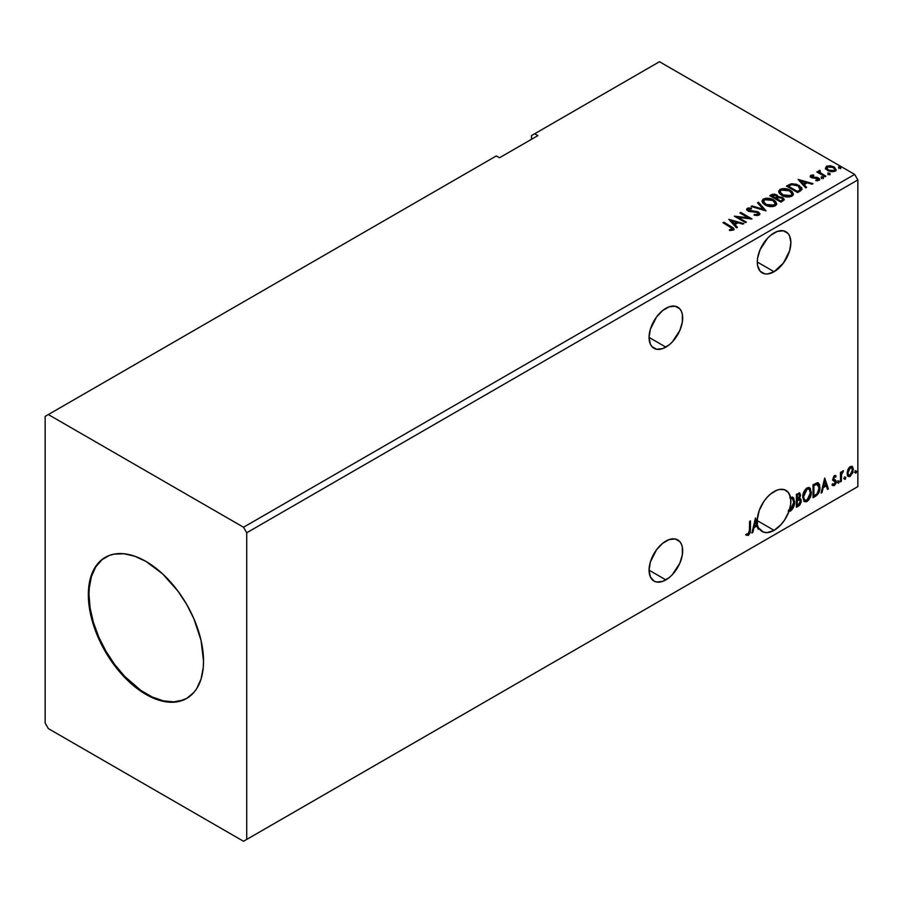 <?xml version="1.0" encoding="UTF-8"?>
<svg xmlns="http://www.w3.org/2000/svg" width="903" height="903" viewBox="0 0 903 903"><rect width="100%" height="100%" fill="white"/><g stroke="black" fill="none" stroke-linecap="round" stroke-linejoin="round"><path stroke-width="1.35" d="M665.872 308.329A23.76 13.714 -60 0 1 677.747 307.155A23.76 13.714 -60 0 1 681.393 326.197A23.76 13.714 -60 0 1 665.872 347.124L649.076 337.429L650.352 344.111L651.91 346.571L656.537 349.247L662.599 348.648L669.146 344.867L672.306 341.944L679.846 330.442L682.352 321.999L682.352 314.436L681.393 311.343L679.846 308.894L675.207 306.219L669.146 306.817L662.599 310.598L656.537 316.987L650.352 329.268L649.076 337.429L665.872 347.124A23.76 13.714 -60 0 1 653.998 348.31A23.76 13.714 -60 0 1 650.352 329.268A23.76 13.714 -60 0 1 665.872 308.329M665.872 541.089A23.76 13.714 -60 0 1 677.747 539.915A23.76 13.714 -60 0 1 681.393 558.957A23.76 13.714 -60 0 1 665.872 579.884L649.076 570.188L650.352 576.87L653.998 581.069L656.537 582.006L662.599 581.408L669.146 577.627L672.306 574.703L679.846 563.201L682.352 554.758L682.352 547.195L681.393 544.103L679.846 541.653L675.207 538.978L669.146 539.576L662.599 543.358L656.537 549.746L650.352 562.027L649.076 570.188L665.872 579.884A23.76 13.714 -60 0 1 653.998 581.069A23.76 13.714 -60 0 1 650.352 562.027A23.76 13.714 -60 0 1 665.872 541.089M774.085 491.548A23.76 13.714 -60 0 1 785.96 490.374A23.76 13.714 -60 0 1 790.52 497.44L789.877 497.079A23.76 13.714 -60 0 1 790.08 498.298L790.723 498.67A23.76 13.714 -60 0 1 789.369 510.15L788.737 509.789A23.76 13.714 -60 0 1 788.24 511.211L788.883 511.583A23.76 13.714 -60 0 1 774.085 530.343L757.29 520.647L774.085 530.343L780.689 524.97L784.56 520.06L788.883 511.583L792.292 509.337L794.617 503.016L793.692 498.016L792.371 497.101L790.52 497.44L788.409 492.553L784.662 489.776L779.695 489.426L776.93 490.194L770.485 494.076L767.053 497.384L763.949 501.323L759.276 510.342L757.312 519.462L757.493 523.537L755.484 517.995L751.894 532.996L752.831 532.454L753.982 527.645L757.132 525.828L758.283 529.305L759.062 528.311L763.374 532.07L767.313 532.612L774.085 530.343A23.76 13.714 -60 0 1 762.2 531.517A23.76 13.714 -60 0 1 759.062 528.311L758.418 527.939L759.22 528.763L758.418 527.939L758.068 528.684L759.22 528.763L758.283 529.305L756.488 525.456L757.132 525.828L753.982 527.645L753.339 527.273L753.982 527.645L752.831 532.454L752.188 532.081L752.831 532.454L751.894 532.996L755.484 517.995L757.493 523.537A23.76 13.714 -60 0 1 774.085 491.548M774.085 232.929A23.76 13.714 -60 0 1 785.96 231.755A23.76 13.714 -60 0 1 789.606 250.786A23.76 13.714 -60 0 1 774.085 271.724L757.29 262.028L757.606 265.617L760.112 271.171L764.751 273.846L767.652 273.959L774.085 271.724L783.42 263.066L789.606 250.786L790.881 242.625L789.606 235.943L788.048 233.482L783.42 230.807L777.359 231.405L770.801 235.198L767.652 238.121L760.112 249.612L757.606 258.055L757.29 262.028L774.085 271.724A23.76 13.714 -60 0 1 762.2 272.898A23.76 13.714 -60 0 1 758.565 253.867A23.76 13.714 -60 0 1 774.085 232.929M105.538 557.196A81.451 47.024 -120 0 0 93.46 622.562A81.451 47.024 -120 0 0 146.579 694.046L145.936 694.418A81.451 47.024 60 0 1 92.727 622.641A81.451 47.024 60 0 1 105.211 557.377A81.451 47.024 60 0 1 145.936 561.406L162.653 573.924L177.936 591.093L186.661 604.4L193.829 618.611L201.053 640.43L203.525 661.165L203.254 667.52L201.053 679.033L196.73 688.594L193.829 692.511L186.661 698.448L177.936 701.687L167.981 702.082L162.653 701.202L151.58 697.353L140.292 690.84L129.219 681.9L118.79 670.895L105.211 651.424L95.142 629.944L90.819 615.406L88.618 601.342L88.618 588.304L89.453 582.333L92.727 571.746L95.142 567.242L101.418 560.018L109.398 555.413L113.936 554.149L123.903 553.753L134.705 556.203L145.936 561.406A81.451 47.024 60 0 1 199.145 633.184A81.451 47.024 60 0 1 186.661 698.448A81.451 47.024 60 0 1 145.936 694.418L146.579 694.046A81.451 47.024 -120 0 0 186.977 698.267M45.15 416.396L45.15 723.055L48.344 728.597L243.528 841.28L854.656 488.444L243.528 841.28L246.722 839.429L246.722 532.781L857.85 179.945L857.85 486.604L246.722 839.429L857.85 486.604L854.656 488.444L857.85 486.604L857.85 179.945L246.722 532.781L243.528 527.239L48.344 414.556L45.15 416.396L45.15 723.055L48.344 728.597L243.528 841.28L246.722 839.429L246.722 532.781L243.528 527.239L854.656 174.403L243.528 527.239L48.344 414.556L496.3 155.937L45.15 416.396M531.495 135.608L531.495 139.31L531.495 135.608L659.472 61.72L854.656 174.403L857.85 179.945L854.656 174.403L659.472 61.72L531.495 135.608M802.722 497.248L804.37 501.628L806.537 501.741L808.941 499.72L811.278 493.399L810.296 488.331L808.896 487.462L806.469 488.263L803.218 493.693L802.722 497.248L804.494 501.696L807.034 501.492C809.957 498.964 811.391 495.871 811.334 492.203L809.562 487.699L806.977 487.936C804.076 490.487 802.654 493.591 802.722 497.248M824.687 478.037L821.098 493.038L822.035 492.496L823.186 487.688L826.324 485.87L827.475 489.358L828.412 488.816L824.687 478.037L821.098 493.038L822.035 492.496L823.186 487.688L826.324 485.87L827.475 489.358L828.412 488.816L824.687 478.037M837.747 482.518L838.774 482.902L839.011 481.073L837.792 482.123L838.469 483.173L839.18 481.683L838.469 481.028L837.747 482.518L838.469 483.173M844.35 478.703L845.377 479.087L845.614 477.258L844.395 478.308L845.073 479.369L845.795 477.868L845.073 477.213L844.35 478.703L845.073 479.369M855.118 472.483L856.146 472.867L856.383 471.05L855.164 472.088L855.841 473.149L856.563 471.659L855.841 470.994L855.118 472.483L855.841 473.149M851.766 466.298L852.567 466.817L850.242 466.603L847.917 469.504L847.262 474.91L847.849 476.107L849.881 476.558L852.974 472.404L852.759 467.077L851.574 466.253L849.554 467.099L847.917 469.504L847.082 473.341L848.368 476.558L850.242 476.378L853.403 469.695L852.116 466.433M840.479 481.852L841.336 481.355L841.607 474.131L843.346 470.779L841.336 473.296L841.336 471.908L840.479 472.404L840.479 481.852L841.336 481.355L841.472 474.854L843.492 470.824L841.336 473.296L841.336 471.908L840.479 472.404L840.479 481.852M834.925 476.682L833.92 476.445L835.67 477.168L836.167 476.073L835.377 475.542L836.167 476.073L834.507 475.678L833.785 476.321L832.882 479.47L835.106 481.536L835.241 482.891L832.577 485.295L834.349 485.554L835.93 483.308L836.02 480.746L833.729 478.567L834.372 476.953L835.67 477.168L836.167 476.073L834.507 475.678L832.871 479.109L833.142 480.407L835.309 482.326L834.259 484.448L833.074 484.132L832.961 485.645L832.318 485.272M815.657 496.176L818.389 493.557L819.834 489.166L819.574 484.606L817.757 482.721L813.05 484.753L813.05 497.688L815.657 496.176L813.05 496.943L815.657 496.176C818.649 493.986 820.071 491.063 819.947 487.406L817.418 482.699L813.05 484.753L813.05 497.688L815.657 496.176M796.401 507.294L799.765 505.07L801.13 502.215L801.029 499.37L799.516 498.524L800.566 495.171L799.539 492.993L796.401 494.37L796.401 507.294L798.636 506.007L801.277 500.815L799.516 498.524L800.566 495.171L799.787 493.094L796.401 494.37L796.401 507.294M746.296 535.073L748.406 535.344L747.774 534.971L749.456 532.736L749.817 529.26L747.774 534.971L748.406 535.344L750.461 529.621L749.817 529.26L749.817 521.268L749.817 529.26L750.461 529.621L750.461 520.896L749.592 521.392L749.355 532.668L748.248 534.091L746.736 533.82L746.296 535.073L748.406 535.344L750.235 532.623L750.461 520.896L749.592 521.392L749.592 529.993L748.406 534.012L746.736 533.82L746.725 535.366M756.849 523.176L758.418 527.939A23.76 13.714 -60 0 1 756.849 523.176L755.337 518.604L756.849 523.176M537.895 135.608L534.689 133.768L537.895 135.608L499.494 157.777L496.3 155.937L499.494 157.777L537.895 135.608M828.141 174.019L830.015 173.647L828.322 172.936L828.141 174.019L829.789 174.144L829.575 173.195L827.927 173.071L828.141 174.019L827.927 173.071M821.538 177.835L823.412 177.462L821.719 176.751L821.538 177.835L823.186 177.959L822.972 177.011L821.324 176.886L821.538 177.835L821.324 176.886M798.06 179.37L805.668 187.903L806.605 187.361L804.167 184.63L807.316 182.812L812.057 184.223L812.993 183.681L798.06 179.37L805.668 187.903L806.605 187.361L804.167 184.63L807.316 182.812L812.057 184.223L812.993 183.681L798.06 179.37M781.75 195.308L785.26 196.685L789.436 196.956L792.371 195.872L793.319 193.931L792.066 191.594L789.786 190.025L782.54 188.637L779.82 189.585L778.679 191.334L779.424 193.389L781.75 195.308C784.888 197.17 788.274 197.464 791.897 196.188L793.331 194.122L790.306 190.307C787.134 188.411 783.714 188.117 780.057 189.427L778.668 191.515L781.75 195.308M728.856 219.316L736.476 227.861L737.412 227.319L734.974 224.576L738.112 222.77L742.853 224.17L743.79 223.628L728.856 219.316L736.476 227.861L737.412 227.319L734.974 224.576L738.112 222.77L742.853 224.17L743.79 223.628L728.856 219.316M759.084 215.128L759.829 213.526L757.865 211.742L748.361 210.117L748.395 209.044L751.443 208.932L751.431 208.153L748.282 207.983L746.747 208.943L747.199 210.376L748.971 211.415L757.549 212.51L758.43 213.48L758.035 214.406L754.253 214.44L754.118 215.174L757.967 215.524L759.897 213.966L758.418 212.013L748.801 210.444L748.508 208.977L751.443 208.932L751.431 208.153L747.368 208.3L746.668 209.349L747.989 210.963L757.549 212.51L757.877 214.508L754.253 214.44L754.118 215.174L759.084 215.128M765.089 204.925L768.6 206.302L772.787 206.573L775.711 205.489L776.67 203.547L775.417 201.211L772.584 199.371L765.891 198.254L763.159 199.191L762.03 200.951L762.764 203.006L765.089 204.925C768.239 206.787 771.625 207.08 775.248 205.805L776.67 203.739L773.645 199.924C770.473 198.028 767.065 197.734 763.407 199.044L762.019 201.121L765.089 204.925M838.91 167.8L840.783 167.439L839.09 166.728L838.91 167.8L840.558 167.924L840.343 166.976L838.695 166.852L838.91 167.8L838.695 166.852M778.047 197.068L776.715 194.901L776.715 195.635L774.052 194.822L771.365 195.522L776.715 195.635L776.715 194.901L771.365 194.788L771.365 195.522L770.417 196.064L771.365 194.788L769.774 195.703L780.982 202.159L784.188 199.856L782.675 197.509L778.047 196.877L777.336 195.319L774.797 194.19L772.573 194.247L769.774 195.703L780.982 202.159L784.244 199.495L782.675 197.509L778.081 196.583L778.081 197.328M765.902 210.862L758.441 202.249L757.504 202.791L763.272 209.259L752.052 205.929L751.115 206.471L766.049 210.783L758.441 202.249L757.504 202.791L763.272 209.259L752.052 205.929L751.115 206.471L765.902 210.862M730.425 227.025L732.48 228.933L729.443 229.757L729.861 230.513L733.27 230.039L733.654 228.154L723.834 222.217L722.976 222.725L730.425 227.025L732.119 229.373L729.443 229.757L729.861 230.513L733.27 230.039L734.037 229.001L723.834 222.217L722.976 222.725L730.425 227.025M746.375 222.138L738.044 217.33L751.973 218.91L740.776 212.442L739.918 212.939L748.271 217.758L734.32 216.167L745.517 222.635L746.375 222.138L738.044 217.33L751.781 219.023L740.776 212.442L739.918 212.939L748.271 217.758L734.32 216.167L745.517 222.635L746.375 222.138M800.239 191.041L801.999 189.348L801.706 187.756L796.66 184.314L791.457 183.749L786.434 186.086L797.631 192.542L802.056 188.896L799.065 185.42L791.197 183.794L786.434 186.086L797.631 192.542L800.239 191.041M815.928 180.735L817.971 180.544L817.971 179.81L815.928 179.99L816.188 180.713L819.077 180.329L818.524 177.925L818.524 178.659L816.978 178.094L818.524 178.659L816.978 177.349L816.978 178.094L814.743 178.06L816.978 178.094L816.978 177.349L812.519 177.947L813.039 177.327L812.09 177.022L812.09 177.756L811.82 175.904L813.784 175.769L813.58 175.069L813.58 175.746L813.58 175.069L810.759 175.351L810.228 176.491L811.605 177.722L818.107 178.749L817.971 179.81L815.928 179.99L816.188 180.713L819.077 180.329L819.495 178.76L816.978 177.349L812.294 177.123L811.65 176.029L813.784 175.769L812.847 175.013L810.759 175.351L810.759 176.096L812.226 175.758M825.049 176.717L825.918 176.22L820.071 172.529L820.026 170.328L818.705 170.915L818.942 172.191L817.734 171.491L816.865 171.988L825.049 176.717L825.918 176.22L820.488 172.936L820.026 170.328L819.089 170.543L818.942 172.191L817.734 171.491L816.865 171.988L825.049 176.717M825.523 168.398L827.588 170.554L831.132 171.717L834.146 171.525L835.964 170.136L834.586 167.348L830.692 165.78L826.493 166.265L825.523 168.398L827.588 170.554L834.959 171.164L836.054 169.629L833.909 166.908L830.162 165.712L826.493 166.265L825.421 168.556M838.91 168.545L838.695 167.586L840.343 167.71L840.343 166.976L840.558 168.669M840.558 167.924L840.343 166.976M840.625 167.924L838.616 167.642M778.047 196.877L778.047 197.622L782.675 198.254L782.675 197.509L784.188 199.856M784.199 199.89L781.693 197.791L778.047 197.622M782.788 199.981L780.689 201.741L776.524 199.337L778.465 197.633L781.817 198.005L782.788 199.258L781.671 201.177L782.698 199.608M776.772 197.622L776.208 198.186M775.812 198.423L775.812 197.678L775.384 198.671L771.794 196.606L771.794 195.861L775.88 195.409L776.84 196.606L775.812 198.423L776.738 196.944M775.384 197.938L771.794 195.861L771.794 196.606L775.384 198.671L775.384 197.938L771.794 195.861L773.837 194.935L775.88 195.409L776.84 196.561L775.384 197.938M781.671 200.432L780.689 201.741L781.671 200.432L780.689 201.008L776.524 198.604L776.524 199.337L780.689 201.741L780.689 201.008L776.524 198.604L778.883 197.531L781.095 197.678L782.788 199.247L781.671 200.432M776.67 204.292L775.417 201.956L771.399 199.631L765.338 199.078L763.159 199.935L762.064 201.459L763.407 199.777C767.065 198.468 770.473 198.762 773.645 200.658L776.648 204.101M775.09 203.423L774.074 205.895L769.83 206.46L765.18 204.676L763.486 201.99M775.237 204.27L774.074 205.895L774.074 205.162L774.074 205.895L765.947 205.162L763.52 201.775M764.593 199.687L772.787 200.421L775.237 203.401L774.074 205.162L765.947 204.428L763.486 201.369L764.593 199.687L767.505 199.032L773.182 200.658L774.729 202.046L775.135 203.999L772.088 205.76L766.794 204.868L763.645 202.17L764.593 199.687M751.962 206.719L752.052 205.929L752.052 206.674L763.272 210.004L763.272 209.259L763.272 210.004L751.962 206.719M757.933 203.277L758.441 202.249L765.304 210.692L758.441 202.983L757.933 203.277M758.452 214.496L757.03 215.49L754.253 215.185L754.253 214.44L754.253 215.185L757.877 215.241L758.362 214.034M758.452 214.406L758.452 213.672L757.877 214.508M746.736 209.71L747.368 208.3L747.368 209.044L751.431 208.886L751.431 208.153L751.431 208.932L748.282 208.717L746.668 210.049M748.226 209.947L748.508 208.977M748.508 209.71L748.801 211.178L748.801 210.444L748.801 211.178L750.765 211.72L750.765 210.975L750.765 211.72L752.944 211.742L752.944 211.009L752.944 211.742L758.418 212.758L758.418 212.013L759.841 214.316M759.829 214.259L757.245 212.25L749.704 211.55L748.147 210.06M734.026 229.588L723.619 223.086L723.834 222.217L723.834 222.962L731.396 227.33L731.396 226.585L733.958 229.362M732.491 229.464L729.443 230.502L731.385 230.355L731.385 229.61L731.385 230.355L732.119 230.118L732.367 229.159M732.491 229.543L732.491 228.809L732.119 229.373M729.601 220.151L742.943 224.125L729.601 220.151M734.974 225.321L736.972 227.567L734.974 225.321M731.633 221.585L734.184 224.441L736.6 223.052L736.6 222.319L734.184 224.441L731.633 220.84L736.6 222.319L734.184 223.707L731.633 220.84L731.633 221.585M735.663 216.946L748.271 218.503L748.271 217.758L748.271 218.503L735.663 216.946M740.55 213.311L740.776 212.442L740.776 213.176L750.653 218.876L740.55 213.311M738.044 218.063L738.044 217.33L738.044 218.063L745.731 222.51L738.044 218.063M778.702 191.887L780.057 190.172C783.714 188.851 787.134 189.145 790.306 191.041L793.297 194.484M793.319 194.676L790.791 191.346L785.396 189.404L780.598 189.89L778.679 192.079M791.886 194.653L789.82 196.673L785.407 196.651L781.84 195.059L780.147 192.373M780.181 192.158L782.596 195.556L782.596 194.811L782.596 195.556L790.723 196.278L790.723 195.545L782.596 194.811L780.136 191.763L781.253 190.07L789.436 190.804L791.897 193.784L790.723 196.278L791.852 194.168M802.022 189.28L799.55 186.447L794.448 184.494L790.757 184.641L787.077 186.447L788.127 185.104L788.127 185.837L791.197 184.539L791.197 183.794L791.197 184.539L799.065 186.153L799.065 185.42L802.022 189.258M800.532 189.291L797.349 192.125L788.443 186.989L797.349 192.125L797.349 191.391L788.443 186.244L788.443 186.989L788.443 186.244L791.807 184.675L798.207 185.916L800.295 190.093L800.532 189.325L797.349 192.125L798.275 190.849L797.349 191.391L788.443 186.244L791.604 184.72L794.437 184.584L797.88 185.736L800.284 187.734L800.295 189.359M798.805 180.205L812.147 184.167L798.805 180.205M804.167 185.363L806.176 187.621L804.167 185.363M800.837 181.627L803.388 184.494L805.803 183.095L805.803 182.361L803.388 184.494L800.837 180.882L805.803 182.361L803.388 183.749L800.837 180.882L800.837 181.627M812.09 177.022L811.82 175.904M819.077 180.329L819.71 179.437M810.251 176.57L810.759 175.351L811.266 177.541L817.712 178.444L817.971 180.544L817.712 179.178L817.971 180.544L817.001 180.781M817.712 178.444L817.971 179.81M810.759 175.351L810.172 176.92M812.847 175.758L810.228 176.616M818.31 179.844L817.971 180.544M812.09 177.756L811.65 176.762M821.538 178.568L821.324 177.62L822.972 177.744L822.972 177.011L823.186 178.692M823.186 177.959L822.972 177.011M823.254 177.959L821.245 177.677M817.508 172.36L817.734 171.491L818.942 172.924L818.942 172.191L818.942 172.924L817.508 172.36M818.694 171.694L819.089 170.543L818.942 172.191M819.089 170.543L819.089 171.288L820.026 170.328L820.071 171.152L818.626 171.863M819.766 172.101L819.947 171.209M819.947 171.942L820.488 173.669L820.488 172.936L820.488 173.669L823.164 175.374L823.164 174.629L825.274 176.593L819.664 172.371M828.141 174.764L827.927 173.805L829.575 173.929L829.575 173.195L829.789 174.889M829.789 174.144L829.575 173.195M829.857 174.144L827.848 173.861M825.523 169.132L826.493 166.265L826.493 167.01L830.162 166.445L830.162 165.712L830.162 166.445L833.909 167.642L833.909 166.908L836.009 169.99M835.964 170.87L835.173 168.579L831.2 166.615L827.272 166.66L825.466 168.184M834.677 169.877L833.954 171.322L831.076 171.694L827.938 170.464L826.809 168.376M826.821 168.319L828.457 170.802L826.809 168.274L827.238 167.021L833.051 167.405L834.722 169.448L833.954 171.322L834.665 169.809L833.954 170.577L828.457 170.057L828.457 170.802L833.954 171.322L833.954 170.577L831.076 170.96L828.74 170.215L826.764 167.935L828.119 166.592L831.144 166.649L834 168.105L834.665 169.809M736.6 222.319L734.184 223.707L731.633 220.84L736.6 222.319M789.436 190.804L791.389 192.441L791.863 194.1L790.926 195.42L788.748 196.143L783.443 195.251L780.158 192.023L780.881 190.319L783.251 189.472L789.436 190.804M805.803 182.361L803.388 183.749L800.837 180.882L805.803 182.361M855.197 470.621L855.841 470.994M856.563 471.659L855.92 471.287L855.197 472.777L854.486 472.111M855.118 472.822L855.875 470.937M852.567 466.817L853.403 469.695L852.759 469.323L849.599 476.005L850.242 476.378L848.064 476.332M847.556 476.073L849.971 475.768L851.992 472.969L852.748 468.883L851.71 466.241M851.202 467.54L849.599 467.393L851.54 467.675L852.534 470.203L850.242 475.215L848.876 475.317L847.307 472.483L847.985 474.764L847.307 472.483L847.849 469.741L849.328 467.573L851.032 467.393M847.94 472.856L850.242 467.765L849.599 467.393L847.307 472.483L847.94 472.856L849.215 468.747L851.664 467.754L852.511 470.847L851.269 474.256L848.797 475.271L847.94 472.856M844.429 476.84L845.073 477.213M845.795 477.868L845.152 477.506L844.429 478.996L843.718 478.33M844.35 479.03L845.106 477.156M840.704 472.269L841.336 473.296L840.704 472.269M841.935 471.829L842.68 470.982L843.086 472.066L841.991 471.795M841.133 473.183L840.704 480.983L841.336 481.355L840.479 481.118L841.19 473.025M837.826 480.656L838.469 481.028M839.18 481.683L838.548 481.322L837.826 482.812L837.115 482.146M837.747 482.845L838.503 480.972M836.167 476.073L835.061 475.317M835.535 475.7L835.072 476.705L835.535 475.7M835.027 476.795L833.92 476.445L833.085 478.195L833.729 478.567L834.564 476.807L835.67 477.168M834.564 476.807L833.92 476.445L834.564 476.412M833.469 479.109L833.085 478.195L835.885 480.475L833.932 479.301L835.885 480.475L836.167 481.773L835.885 480.475M832.577 485.295L834.349 485.554L836.167 481.773L835.535 481.401L833.717 485.182L834.349 485.554L831.945 484.922M834.259 484.448L833.074 484.132M832.431 483.771L833.616 484.076M833.142 480.407L835.106 481.536M833.243 480.622L832.51 480.035M833.548 480.723L834.27 480.994M832.273 485.238L833.446 485.317L834.823 483.997L835.512 481.897L835.027 479.843M833.3 478.929L833.92 476.445M824.541 478.646L828.412 488.816L827.272 488.737L827.78 488.444L824.541 478.646M825.692 485.509L826.324 485.87L822.543 487.327L823.186 487.688L822.543 487.327L821.391 492.135L822.035 492.496L821.301 492.18L822.543 487.327L825.692 485.509M824.112 480.746L822.915 485.78L823.547 486.153L822.915 485.78L824.112 480.746L825.963 484.764L823.547 486.153L824.755 481.118L824.112 480.746M818.378 482.936L817.418 482.699M818.05 482.789L819.303 487.033C819.439 490.69 818.005 493.614 815.014 495.815L817.373 493.772L818.965 490.036L819.19 485.317L817.994 482.733M817.508 484.222L818.987 486.503L818.569 491.176L817.147 493.67L813.919 495.86L813.919 485.577L817.508 484.222L816.323 483.816L816.967 484.189L813.276 485.216L816.967 484.189L819.089 487.902L817.147 493.67L813.919 495.86L813.276 495.487L813.919 495.86L813.919 485.577L813.276 485.216L813.276 495.487L813.276 485.216L817.339 484.076M816.967 484.189L817.858 484.358L817.215 483.997M809.246 487.552L810.691 491.842C810.747 495.499 809.314 498.591 806.402 501.12L804.178 501.481M803.738 501.255L806.898 500.793L809.664 496.876L810.691 491.842L809.652 487.97M810.454 489.652L810.126 488.726M804.855 500.149L803.128 498.106L803.377 493.365L805.566 489.482L808.512 488.794M808.761 488.974L806.368 488.873L809.077 489.11L810.476 492.699L807.011 500.183L805.002 500.33L802.936 496.368L804.686 500.104M803.58 496.74L807.011 489.234L806.368 488.873L802.936 496.368L803.58 496.74L805.487 490.69L807.417 489.042L809.302 489.268L810.431 493.67L808.546 498.749L805.499 500.522L804.404 499.81L803.58 496.74M799.437 492.97L800.566 495.171L799.923 494.799L799.448 497.124M798.895 494.404L796.627 494.833L799.268 494.46L799.697 495.961L798.873 498.163L799.516 498.524L796.627 498.975L796.627 494.833L798.692 494.133M800.464 498.693L799.516 498.524M800.103 498.558L801.277 500.815L800.645 500.443L798.004 505.635L798.636 506.007L796.401 506.56L799.979 503.332L800.645 500.443L800.013 498.467M799.347 497.327L799.923 494.799L799.29 492.824M799.471 499.754L796.627 500.296L799.065 499.777L800.419 501.312L798.252 504.912L796.627 505.104L796.627 500.296L798.579 499.382L799.595 499.957M799.708 495.691L797.259 499.336L797.259 495.194L796.627 494.833L796.627 498.975L797.259 499.336L797.259 495.194L799.121 494.415L799.708 495.691M799.065 499.777L800.34 500.612L799.832 503.445L797.259 505.477L797.259 500.668L796.627 500.296L796.627 505.104L797.259 505.477L797.259 500.668L799.832 499.867L799.189 499.494M790.52 497.44L789.877 497.079A23.76 13.714 -60 0 1 790.08 498.298L792.416 498.727L793.816 502.316L790.351 509.8L788.737 509.789A23.76 13.714 -60 0 1 788.24 511.211L790.385 511.109C793.297 508.581 794.73 505.488 794.674 501.82L792.913 497.316L790.52 497.44M792.586 497.169L794.042 501.458C794.098 505.116 792.665 508.208 789.741 510.737L788.24 511.211L791.649 508.965L793.602 504.754L793.985 500.341L793.06 497.643M788.737 509.789L789.459 509.563M792.112 498.591L793.647 500.668L793.624 504.292L791.886 508.366L789.369 510.15L790.701 504.145L790.723 498.67L792.428 498.738M756.488 525.456L753.339 527.273L752.097 532.138L753.339 527.273L756.488 525.456M754.908 520.704L753.712 525.738L754.355 526.11L753.712 525.738L754.908 520.704L756.759 524.711L754.355 526.11L755.551 521.076L754.908 520.704M746.081 534.994L747.774 534.971L745.652 534.7M825.963 484.764L823.547 486.153L824.755 481.118L825.963 484.764M756.759 524.711L754.355 526.11L755.551 521.076L756.759 524.711M102.062 559.657L95.786 566.87L91.463 576.419L89.262 587.932L88.979 594.298L90.097 607.911L93.37 622.28L98.687 636.841L105.854 651.063L114.579 664.371L124.535 676.257L140.936 690.468L152.223 696.992L163.296 700.841L173.726 701.868L183.117 700.051M105.854 557.004L105.211 557.377M840.806 167.574L840.806 168.308M776.84 196.606L776.84 197.339M782.788 199.258L782.788 199.992M776.67 203.739L776.67 204.473M775.237 203.401L775.237 204.146M763.486 201.369L763.486 202.114M734.037 229.001L734.037 229.746M793.331 194.122L793.331 194.856M791.897 193.784L791.897 194.529M780.136 191.763L780.136 192.497M811.537 176.299L811.537 177.044M818.344 179.291L818.344 180.024M823.434 177.598L823.434 178.343M830.038 173.782L830.038 174.527M836.054 169.629L836.054 170.362M834.722 169.448L834.722 170.193M826.764 167.935L826.764 168.68M848.368 476.558L847.725 476.186M851.54 467.675L850.897 467.302M848.876 475.317L848.233 474.944M835.275 476.818L834.632 476.445M834.214 479.549L833.571 479.177M833.458 484.471L832.814 484.098M834.88 481.344L834.237 480.972M804.494 501.696L803.851 501.323M809.077 489.11L808.433 488.749M805.002 500.33L804.359 499.957M799.787 493.094L799.155 492.722M799.268 494.46L798.624 494.088M187.305 698.087L186.661 698.448"/></g></svg>
